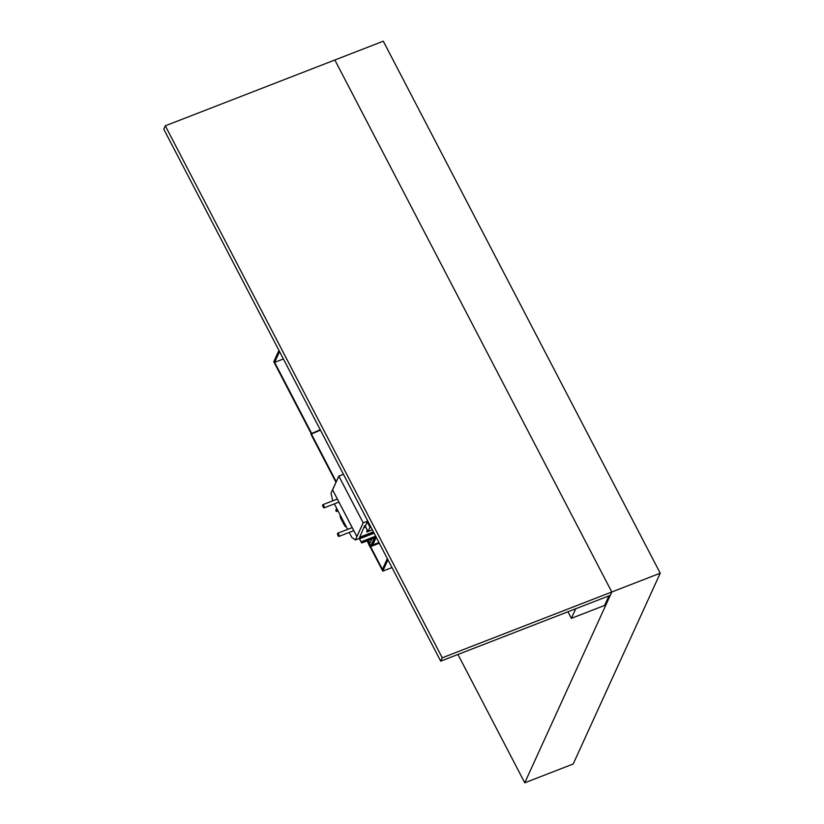 <?xml version="1.0" encoding="UTF-8"?>
<svg xmlns="http://www.w3.org/2000/svg" width="824" height="824" viewBox="0 0 824 824"><rect width="100%" height="100%" fill="white"/><g stroke="black" fill="none" stroke-linecap="round" stroke-linejoin="round"><path stroke-width="1.24" d="M660.23 573.195L383.294 41.2L334.853 59.998L611.789 591.993L524.754 782.8L573.195 764.003L660.23 573.195L442.241 657.799L165.305 125.804L163.77 129.162L440.706 661.157L610.254 595.35L611.789 591.993L334.853 59.998L165.305 125.804M457.948 654.462L524.754 782.8M442.241 657.799L440.706 661.157M349.201 532.438L351.838 537.485L355.391 539.957L363.188 522.869L338.829 476.076L331.001 493.185L332.762 500.838M356.895 536.568L363.157 522.838L338.849 476.138L332.587 489.868L356.895 536.568L363.157 522.838L338.849 476.138L332.587 489.868M338.829 476.076L343.433 474.294M355.36 539.967L356.916 536.609L355.391 539.957L359.285 538.443M363.188 522.869L367.782 521.077M356.916 536.609L332.556 489.827L356.885 536.63M334.348 503.886L347.615 529.379M345.822 525.928L345.689 526.793L345.781 525.856M340.219 515.165L340.477 517.73M340.261 515.237L340.116 516.102M345.544 525.413L345.194 526.196L344.7 525.846M344.978 526.227L345.452 525.228M345.719 526.248L345.05 526.114M340.652 516.009L340.281 516.751M340.631 515.958L340.415 517.73L343.969 524.528L340.25 516.895M344.854 524.837L344.597 524.167M344.793 524.806L344.576 524.229M344.37 525.012L344.113 524.373M338.623 534.137A1.71 0.577 -111.2 0 0 337.686 533.231A1.71 0.577 -111.2 0 0 337.984 535.528A1.71 0.577 -111.2 0 0 338.922 536.424A1.71 0.577 -111.2 0 0 338.623 534.137M323.76 505.596A1.71 0.577 -111.2 0 0 322.833 504.69A1.71 0.577 -111.2 0 0 323.132 506.987A1.71 0.577 -111.2 0 0 324.069 507.883A1.71 0.577 -111.2 0 0 323.76 505.596M323.173 506.245L323.245 506.853L323.173 506.245M338.025 534.786L338.108 535.394L338.025 534.786M368.081 521.654L367.257 521.973L365.31 526.248L368.04 531.49L371.665 530.079L372.046 529.255M367.257 521.973L369.986 527.206L368.04 531.49M370.81 526.886L369.986 527.206M364.589 525.815L359.408 537.928L364.589 525.815L365.702 525.382M366.773 532.005L367.133 530.007L365.238 526.361L364.589 527.175L364.939 525.877L367.195 529.873L366.773 532.005L372.345 529.842M364.589 527.175L365.475 526.824M359.738 537.197L359.532 538.855L361.437 542.501L362.375 541.636L361.736 542.985L359.47 538.989L359.738 537.197L373.416 531.892M362.375 541.636L375.775 536.434M362.23 541.358L375.631 536.156M359.892 537.475L373.56 532.17M370.646 546.59L379.318 543.222L370.646 546.58L372.726 544.942L376.125 537.403M369.234 543.067L368.678 544.304L370.017 546.868L370.615 546.642L371.181 545.406L370.573 545.643L369.234 543.067L369.842 542.831M370.017 546.868L370.573 545.643M374.549 538.01L371.13 545.519L372.726 544.952L376.187 537.382M378.958 542.532L372.726 544.952M278.945 350.416L273.774 361.736L311.225 433.682L320.227 429.726M311.482 433.115L274.639 362.344L283.384 358.955M336.243 481.741L311.225 433.682L320.433 430.107L310.967 434.238L335.986 482.308M274.639 362.344L279.552 351.58M387.332 558.62L382.418 569.394L370.584 546.652M370.131 546.827L382.769 571.125L387.939 559.795M382.769 571.125L391.977 567.551M367.051 540.925L368.74 544.159M575.739 608.751L571.372 618.34L604.579 605.455L608.957 595.855M571.372 618.34L567.952 611.769M335.996 511.024L335.852 509.922L335.996 511.024M336.707 508.429L336.048 509.871L336.656 511.045L337.315 509.593M337.83 510.592L336.656 511.045M345.709 526.34L344.885 526.145M365.011 525.877L365.578 525.661M361.788 542.934L376.238 537.32M359.532 538.855L374.096 533.2M359.449 538.443L373.9 532.829M371.789 539.081L369.852 543.346M374.292 538.113L370.944 545.447M369.585 542.934L368.287 540.441M368.967 543.644L367.473 540.76L368.967 543.655M337.686 533.231L352.188 527.607M338.922 536.424L353.774 530.656M322.833 504.69L337.325 499.066M324.069 507.883L338.911 502.115M364.939 525.877L365.599 525.619M361.736 542.985L376.259 537.351M371.727 539.112L369.852 543.243M336.45 511.467L337.984 510.87"/></g></svg>
